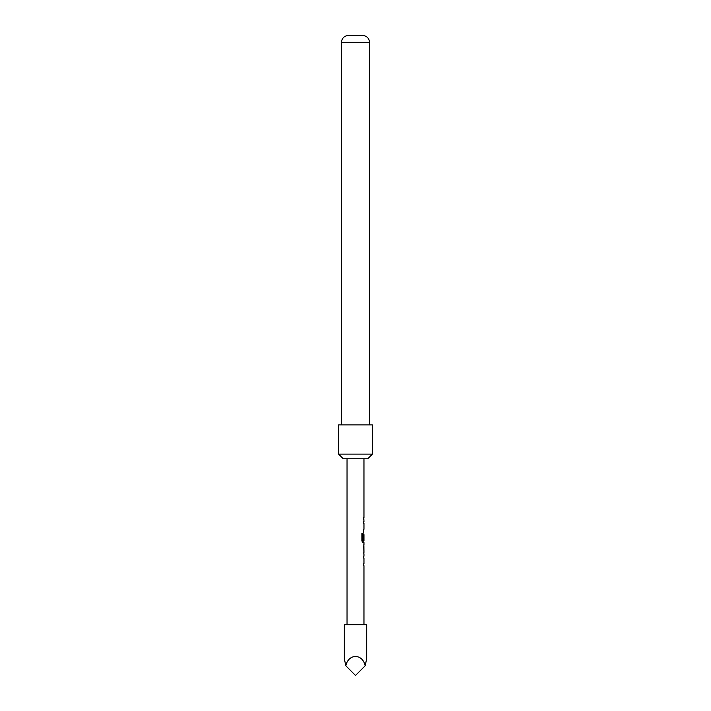 <?xml version="1.0" encoding="UTF-8"?>
<svg xmlns="http://www.w3.org/2000/svg" width="711" height="711" viewBox="0 0 711 711"><rect width="100%" height="100%" fill="white"/><g stroke="black" fill="none" stroke-linecap="round" stroke-linejoin="round"><path stroke-width="1.07" d="M366.672 658.688L365.178 665.772C362.61 653.427 348.39 653.427 345.822 665.772L344.328 658.688L344.328 624.667L366.672 624.667L366.672 658.688M372.431 424.911L338.569 424.911L338.569 454.107L372.431 454.107L372.431 424.911M372.431 454.107L367.774 458.764L343.226 458.764L338.569 454.107M369.462 42.305L341.538 42.305A6.772 6.772 0 0 1 347.883 35.55L363.117 35.55A6.772 6.772 0 0 1 369.462 42.305L369.462 424.911M341.538 42.305L341.538 424.911M363.961 624.667L363.961 565.707L363.463 565.707L363.792 563.93L363.463 565.707M363.463 563.93L363.961 563.93L363.961 557.948L363.463 557.948L363.792 556.171L363.463 557.948M363.463 556.171L363.961 556.171L363.961 554.153M363.872 544.617L363.872 554.153M363.961 544.617L363.961 542.6L362.85 542.6L363.792 542.6L363.792 540.636M362.903 540.511L362.903 533.481L361.89 533.481L361.89 540.947L362.85 542.6M362.966 540.636L363.961 540.636L363.961 534.645L363.463 539.818L363.89 534.77M363.792 534.645L363.463 539.818M363.703 533.063L363.792 529.268L363.463 531.046M363.463 529.268L363.961 529.268L363.961 523.287L363.463 523.287L363.792 521.51L363.463 523.287M363.463 521.51L363.961 521.51L363.792 517.715L363.463 519.492M363.463 517.715L363.961 517.715L363.961 458.764M347.039 624.667L347.039 458.764M363.89 546.51L363.961 552.376L363.899 546.395M345.822 665.772L355.5 675.45L365.178 665.772M362.761 540.511L362.761 533.481L361.89 533.481M363.89 552.26L363.721 546.51M363.792 554.1L363.792 552.376M363.792 546.395L363.792 544.679"/></g></svg>
